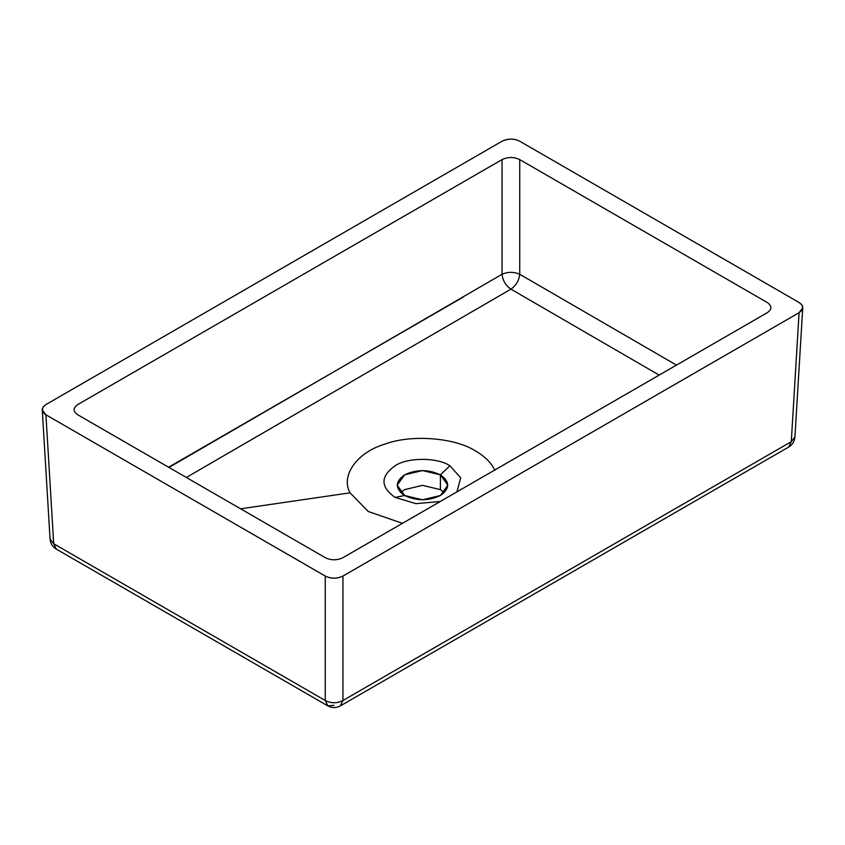 <?xml version="1.0" encoding="UTF-8"?>
<svg xmlns="http://www.w3.org/2000/svg" width="845" height="845" viewBox="0 0 845 845"><rect width="100%" height="100%" fill="white"/><g stroke="black" fill="none" stroke-linecap="round" stroke-linejoin="round"><path stroke-width="1.27" d="M799.085 302.51L519.749 141.231L799.085 302.51C803.954 305.721 803.954 309.122 799.085 312.703L342.954 576.058C336.732 578.867 330.849 578.867 325.272 576.058L45.915 414.779C41.046 411.557 41.046 408.156 45.915 404.575L502.046 141.231C508.267 138.411 514.151 138.411 519.728 141.221L519.749 141.231C513.844 138.422 507.951 138.422 502.046 141.231L45.915 404.575M45.926 404.565L43.211 406.91L42.261 409.931L45.926 414.789L53.71 543.736L325.272 700.526L325.272 576.058C331.155 578.867 337.049 578.867 342.954 576.058L342.943 700.526C337.049 703.462 331.155 703.462 325.272 700.526L325.251 576.058L45.926 414.789L53.71 543.736L325.272 700.526L327.849 705.892L325.272 700.526C331.155 703.462 337.049 703.462 342.943 700.526L791.29 441.671L799.074 312.713L802.739 307.855L801.789 304.844L799.074 302.499M342.943 557.679L767.249 312.703C772.087 309.302 772.087 305.911 767.249 302.51L519.728 159.599C513.844 156.811 507.951 156.811 502.057 159.599L77.751 404.575C72.913 407.977 72.913 411.378 77.751 414.779L325.272 557.679C331.155 560.478 337.049 560.478 342.943 557.679M168.979 467.443L502.057 274.266L502.057 159.599L502.057 274.266C502.764 280.603 505.722 285.568 510.929 289.148L186.344 477.467L510.929 289.148L659.174 375.106L510.929 289.148C516.084 285.536 519.02 280.572 519.728 274.266L519.738 159.61L519.728 274.266L676.475 365.114M463.472 296.965L168.588 467.222L463.472 296.965M334.102 705.279L327.849 705.892L56.298 549.113C52.527 546.799 50.457 543.441 50.066 539.036L53.71 543.736L56.298 549.113L53.71 543.736L50.066 539.036L42.261 409.931M327.849 705.892C332.011 708.121 336.183 708.121 340.355 705.892L342.943 700.526L340.355 705.892L788.702 447.037C792.473 444.724 794.543 441.365 794.934 436.971L791.29 441.671L799.085 312.703L342.943 576.058L342.943 700.526L791.29 441.671L788.702 447.037L791.29 441.671L794.934 436.971L802.739 307.855M404.597 495.508C416.532 501.085 428.468 501.085 440.403 495.508C450.058 488.621 450.058 481.724 440.403 474.837L449.899 465.775L460.694 477.795L456.934 491.864L460.694 477.795L449.899 465.775C437.573 457.24 407.427 457.24 395.101 465.775C380.313 476.326 380.313 486.868 395.101 497.42C380.313 486.868 380.313 476.326 395.101 465.775C407.427 457.24 437.573 457.24 449.899 465.775L440.403 474.837C428.468 469.26 416.532 469.26 404.597 474.837C394.942 481.724 394.942 488.621 404.597 495.508L395.101 497.42L415.909 503.652L440.287 501.476L415.909 503.652L395.101 497.42L404.597 495.508L422.5 499.786L440.403 495.508L447.818 485.178L440.403 474.837L422.5 470.559L404.597 474.837L397.182 485.167L404.597 495.508M440.403 489.635L422.5 485.357L404.597 489.635L400.667 492.572L404.597 489.635L422.5 485.357L440.403 489.635L440.403 474.837L440.403 489.635L444.333 492.572L440.403 489.635M475.534 450.976C484.945 456.458 491.41 462.923 494.938 470.369C491.41 462.923 484.945 456.458 475.534 450.976C454.705 437.552 411.114 434.235 384.982 444.1C357.129 452.244 340.313 475.703 350.062 492.825L240.624 508.806L350.062 492.825C340.313 475.703 357.129 452.244 384.982 444.1C411.114 434.235 454.705 437.552 475.534 450.976M402.442 523.33L368.251 511.5L350.062 492.825L368.251 511.5L402.442 523.33M502.057 274.266C507.951 271.71 513.844 271.71 519.728 274.266C519.02 280.572 516.084 285.536 510.929 289.148C505.722 285.568 502.764 280.603 502.057 274.266"/></g></svg>
